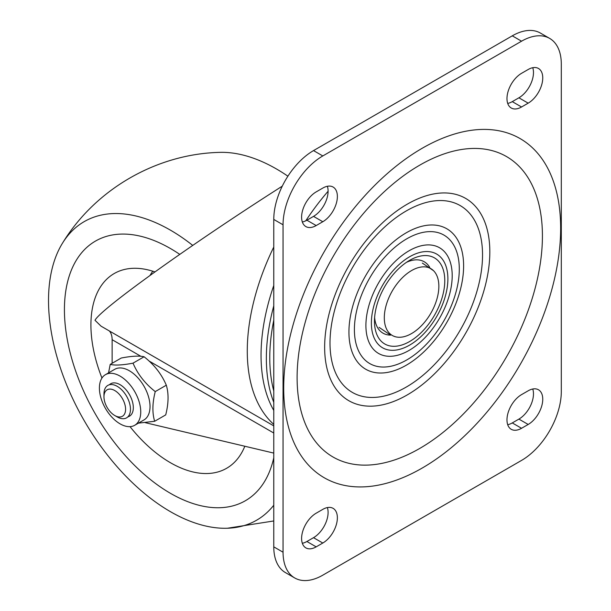 <?xml version="1.0" encoding="UTF-8"?>
<svg xmlns="http://www.w3.org/2000/svg" width="611" height="611" viewBox="0 0 611 611"><rect width="100%" height="100%" fill="white"/><g stroke="black" fill="none" stroke-linecap="round" stroke-linejoin="round"><path stroke-width="0.92" d="M265.754 479.475A149.909 86.548 -120 0 0 273.774 457.776A149.909 86.548 60 0 1 245.378 500.73A149.909 86.548 -120 0 0 265.754 479.475M179.741 254.367A149.909 86.548 -120 0 0 95.469 241.085A149.909 86.548 -120 0 0 95.469 414.182A149.909 86.548 -120 0 0 245.378 500.73A149.909 86.548 60 0 1 108.918 435.085A149.909 86.548 60 0 1 75.1 262.348A149.909 86.548 60 0 1 95.469 241.085A149.909 86.548 60 0 1 179.741 254.367M130.021 426.646A112.432 64.911 -120 0 0 235.571 461.137A112.432 64.911 -120 0 0 241.918 452.331A112.432 64.911 -120 0 0 244.812 446.244M154.896 271.91A112.432 64.911 -120 0 0 124.858 269.375A112.432 64.911 -120 0 0 101.953 378.033M152.811 271.223A97.943 56.548 -120 0 0 150.054 275.401M273.774 505.221A172.394 99.532 60 0 1 227.399 528.24A172.394 99.532 60 0 1 85.693 423.186A172.394 99.532 60 0 1 60.794 246.057A172.394 99.532 60 0 1 62.658 242.903A172.394 99.532 60 0 1 192.717 245.393M62.658 242.903C95.576 189.135 156.431 153.995 219.448 152.376A172.394 99.532 60 0 1 287.896 176.197M114.776 415.526L117.213 416.931A18.735 10.822 -120 0 0 126.584 417.855A18.735 10.822 -120 0 0 126.584 396.218A18.735 10.822 -120 0 0 107.841 385.404A18.735 10.822 -120 0 0 103.962 393.98L103.962 396.791A15.29 8.829 60 0 1 114.776 390.551A15.29 8.829 60 0 1 125.583 409.278A15.29 8.829 60 0 1 114.776 415.526A15.29 8.829 60 0 1 103.962 396.791M127.905 416.839A18.735 10.815 -120 0 0 129.44 394.569A18.735 10.815 -120 0 0 109.384 384.77M99.41 387.511A29.229 16.879 60 0 1 105.459 374.665A29.229 16.879 60 0 1 134.687 391.536A29.229 16.879 60 0 1 134.687 425.294A29.229 16.879 60 0 1 111.95 417.237A29.229 16.879 60 0 1 99.41 387.511M108.552 372.878L110.209 364.408C115.097 365.561 122.704 365.141 133.022 363.155C137.719 374.199 145.128 383.677 155.247 391.59C152.338 403.054 152.139 412.944 154.659 421.277L138.414 423.14M105.459 374.665L114.731 369.311A29.229 16.879 60 0 1 143.967 386.183A29.229 16.879 60 0 1 143.967 419.94L134.687 425.294M154.659 421.277L165.718 414.892C168.621 403.428 168.819 393.537 166.307 385.205C161.609 374.161 154.201 364.683 144.081 356.771C139.186 355.625 131.579 356.045 121.268 358.023L110.209 364.408M144.081 356.771L133.022 363.155M166.307 385.205L155.247 391.59M273.774 320.195A168.644 97.37 120 0 0 273.774 390.956M294.693 577.945L285.421 572.591A56.212 32.459 -60 0 1 273.774 546.853L273.774 219.433A56.212 32.459 -60 0 1 313.527 150.589L512.278 35.835A56.212 32.459 -60 0 1 540.384 33.055L549.663 38.409A56.212 32.459 -60 0 1 561.303 64.147L561.303 391.567A56.212 32.459 -60 0 1 521.55 460.411L322.799 575.165A56.212 32.459 -60 0 1 294.693 577.945A56.212 32.459 -60 0 1 283.053 552.214L273.774 546.853M327.366 186.286A20.614 11.899 -60 0 1 313.527 216.378L306.898 220.204A20.614 11.899 -60 0 1 302.338 221.992M532.746 389.008A20.614 11.899 -60 0 1 518.899 419.1L512.278 422.927A20.614 11.899 -60 0 1 507.71 424.714M327.366 507.581A20.614 11.899 -60 0 1 313.527 537.68L306.898 541.499A20.614 11.899 -60 0 1 302.338 543.294M532.746 67.706A20.614 11.899 -60 0 1 518.899 97.806L512.278 101.632A20.614 11.899 -60 0 1 507.71 103.419M273.774 219.433L283.053 224.795L283.053 552.214M512.278 35.835L521.55 41.197A56.212 32.459 -60 0 1 549.663 38.409M521.55 41.197L322.799 155.942L313.527 150.589M283.053 224.795A56.212 32.459 -60 0 1 322.799 155.942M322.799 188.073A20.614 11.899 -60 0 1 333.11 187.05A20.614 11.899 -60 0 1 336.264 203.57A20.614 11.899 -60 0 1 322.799 221.732L316.177 225.558A20.614 11.899 -60 0 1 305.867 226.574A20.614 11.899 -60 0 1 302.712 210.062A20.614 11.899 -60 0 1 316.177 191.9L322.799 188.073M521.55 428.28A20.614 11.899 -60 0 1 511.247 429.304A20.614 11.899 -60 0 1 508.085 412.784A20.614 11.899 -60 0 1 521.55 394.622L528.179 390.796A20.614 11.899 -60 0 1 538.482 389.78A20.614 11.899 -60 0 1 541.644 406.292A20.614 11.899 -60 0 1 528.179 424.462L521.55 428.28L512.278 422.927M322.799 509.368A20.614 11.899 -60 0 1 333.11 508.352A20.614 11.899 -60 0 1 336.264 524.864A20.614 11.899 -60 0 1 322.799 543.034L316.177 546.853A20.614 11.899 -60 0 1 305.867 547.876A20.614 11.899 -60 0 1 302.712 531.364A20.614 11.899 -60 0 1 316.177 513.194L322.799 509.368M521.55 106.986A20.614 11.899 -60 0 1 511.247 108.002A20.614 11.899 -60 0 1 508.085 91.49A20.614 11.899 -60 0 1 521.55 73.32L528.179 69.501A20.614 11.899 -60 0 1 538.482 68.478A20.614 11.899 -60 0 1 541.644 84.998A20.614 11.899 -60 0 1 528.179 103.16L521.55 106.986L512.278 101.632M145.395 422.705L273.774 453.095M409.63 341.518A49.712 28.702 120 0 0 444.777 280.64A49.712 28.702 120 0 0 409.63 260.347A49.712 28.702 120 0 0 374.474 321.226A49.712 28.702 120 0 0 409.63 341.518M328.099 191.258A171.653 99.104 120 0 0 305.783 220.792M273.774 285.482A171.653 99.104 120 0 0 273.774 410.432M273.774 305.813A171.653 99.104 120 0 0 273.774 402.344M429.732 267.419A41.227 23.798 120 0 0 406.483 262.318M374.619 317.521A41.227 23.798 120 0 0 390.658 335.103M282.29 186.141C191.961 243.636 100.8 308.922 94.995 320.271L101.067 326.175L273.774 425.89M109.392 330.986A22.485 12.984 -60 0 1 112.126 339.693L112.126 363.301M429.632 268.023A38.577 22.271 -60 0 1 433.505 270.665A38.577 22.271 -60 0 1 430.862 313.191A38.577 22.271 -60 0 1 395.355 336.745A38.577 22.271 -60 0 1 393.522 336.088A38.577 22.271 120 0 1 391.132 293.02A38.577 22.271 120 0 1 429.632 268.023M422.178 148.282A195.826 113.058 120 0 0 302.262 457.356A195.826 113.058 120 0 0 542.094 318.889A195.826 113.058 120 0 0 422.178 148.282M419.765 165.146A173.471 100.151 -60 0 1 542.423 235.968A173.471 100.151 -60 0 1 419.765 448.421A173.471 100.151 -60 0 1 297.106 377.606A173.471 100.151 -60 0 1 419.765 165.146M407.239 394.92A116.8 67.431 120 0 0 478.764 210.581A116.8 67.431 120 0 0 335.714 293.165A116.8 67.431 120 0 0 407.239 394.92M528.179 103.16L518.899 97.806M322.799 543.034L313.527 537.68M316.177 546.853L306.898 541.499M528.179 424.462L518.899 419.1M322.799 221.732L313.527 216.378M316.177 225.558L306.898 220.204M409.057 350.424A61.024 35.232 120 0 0 446.42 254.115A61.024 35.232 120 0 0 371.687 297.267A61.024 35.232 120 0 0 409.057 350.424M409.63 345.108A54.104 31.237 -60 0 1 376.498 297.969A54.104 31.237 -60 0 1 442.761 259.713A54.104 31.237 -60 0 1 409.63 345.108M406.85 359.894A74.175 42.823 -60 0 1 361.429 295.273A74.175 42.823 -60 0 1 452.27 242.819A74.175 42.823 -60 0 1 406.85 359.894M406.277 365.21A81.095 46.818 120 0 0 455.936 237.221A81.095 46.818 120 0 0 356.618 294.563A81.095 46.818 120 0 0 406.277 365.21M406.277 387.061A107.857 62.269 -60 0 1 340.228 293.097A107.857 62.269 -60 0 1 472.326 216.836A107.857 62.269 -60 0 1 406.277 387.061M273.774 247.027A176.144 101.693 120 0 0 273.774 424.401M273.774 433.023L148.931 360.948M140.904 356.312L112.126 339.693M395.355 336.745L393.522 336.088M227.399 528.24L273.774 520.962M422.346 263.089L433.505 270.665M390.208 334.904L379.049 327.328"/></g></svg>
